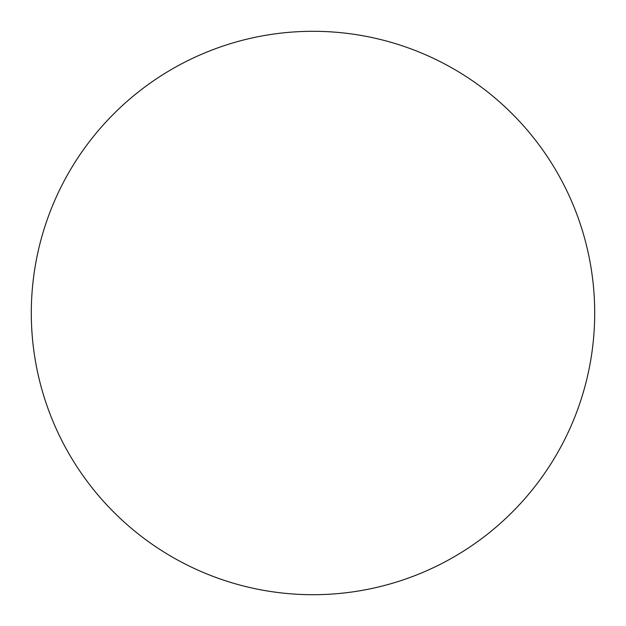 <?xml version="1.0" encoding="UTF-8"?>
<svg xmlns="http://www.w3.org/2000/svg" width="626" height="626" viewBox="0 0 626 626"><rect width="100%" height="100%" fill="white"/><g stroke="black" fill="none" stroke-linecap="round" stroke-linejoin="round"><path stroke-width="0.94" d="M172.15 556.96A281.7 281.7 0 0 0 594.7 313A281.7 281.7 0 0 0 172.15 69.04A281.7 281.7 0 0 0 172.15 556.96"/></g></svg>
